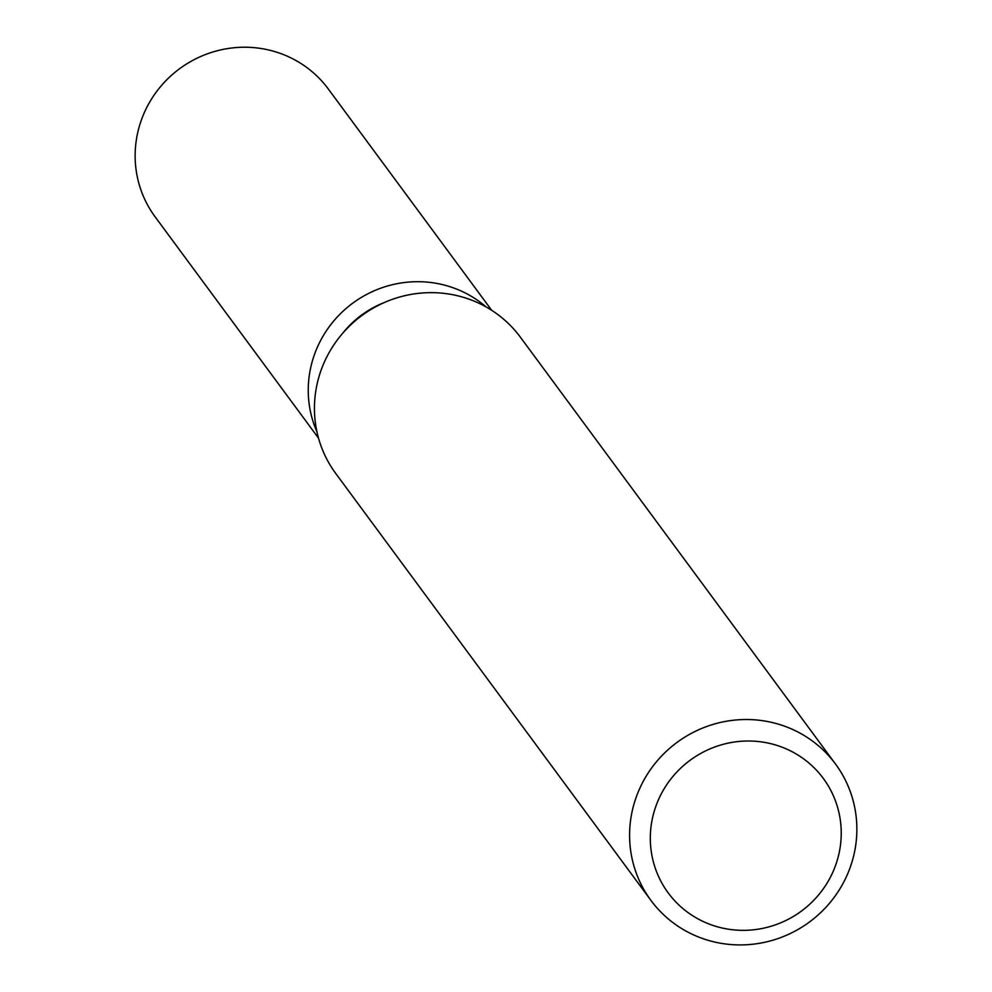 <?xml version="1.0" encoding="UTF-8"?>
<svg xmlns="http://www.w3.org/2000/svg" width="992" height="992" viewBox="0 0 992 992"><rect width="100%" height="100%" fill="white"/><g stroke="black" fill="none" stroke-linecap="round" stroke-linejoin="round"><path stroke-width="1.49" d="M464.43 292.553A107.632 104.656 -36.4 0 1 486.105 306.937A107.632 104.656 -36.4 0 0 464.43 292.553A107.632 104.656 -36.4 0 0 342.426 311.786A107.632 104.656 -36.4 0 0 316.944 431.83A107.632 104.656 -36.4 0 1 342.426 311.786A107.632 104.656 -36.4 0 1 464.43 292.553M650.913 900.376L335.767 473.506A114.75 111.575 -36.4 0 1 342.352 333.672A114.75 111.575 -36.4 0 1 480.946 304.209A114.75 111.575 -36.4 0 1 520.391 337.193L835.537 764.063A114.75 111.575 -36.4 0 1 828.952 903.898A114.75 111.575 -36.4 0 1 690.358 933.36A114.75 111.575 -36.4 0 1 650.913 900.376A114.75 111.575 -36.4 0 1 657.498 760.542A114.75 111.575 -36.4 0 1 796.092 731.092A114.75 111.575 -36.4 0 1 835.537 764.063M790.178 750.721A96.385 93.719 -36.4 0 1 830.267 877.461A96.385 93.719 -36.4 0 1 701.356 920.626A96.385 93.719 -36.4 0 1 661.28 793.885A96.385 93.719 -36.4 0 1 790.178 750.721M342.662 333.312A96.869 94.19 -36.4 0 1 384.388 302.498M318.519 438.154L155.149 216.876A107.632 104.656 -36.4 0 1 161.324 85.709A107.632 104.656 -36.4 0 1 291.326 58.082A107.632 104.656 -36.4 0 1 328.327 89.02L491.697 310.31"/></g></svg>
